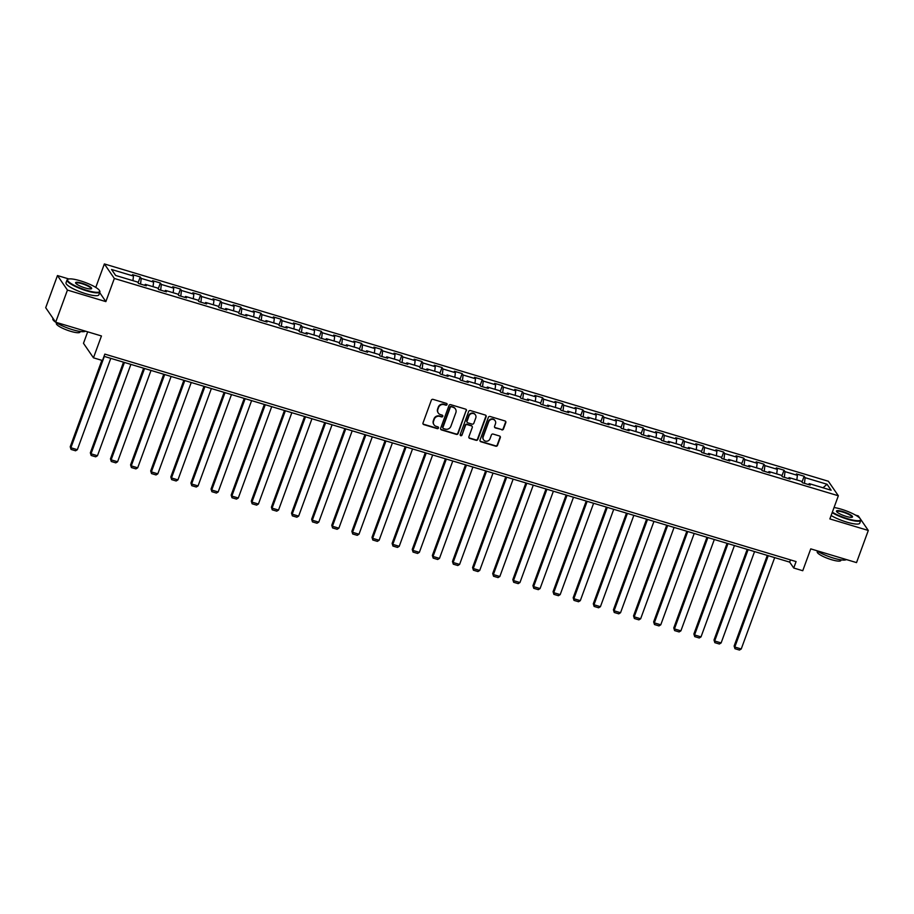 <?xml version="1.0" encoding="UTF-8"?>
<svg xmlns="http://www.w3.org/2000/svg" width="914" height="914" viewBox="0 0 914 914"><rect width="100%" height="100%" fill="white"/><g stroke="black" fill="none" stroke-linecap="round" stroke-linejoin="round"><path stroke-width="1.37" d="M447.06 404.548A0.96 0.903 145.5 0 0 446.5 403.405L433.053 399.361A1.371 1.291 145.5 0 0 431.317 400.252L423.011 422.965A1.371 1.291 145.5 0 0 423.81 424.61L437.258 428.643A0.96 0.903 145.5 0 0 438.377 427.215A0.96 0.903 145.5 0 0 437.909 426.872L436.172 426.358A4.399 4.136 145.5 0 1 433.59 421.103L434.287 419.206A4.399 4.136 145.5 0 1 439.817 416.384L441.553 416.91A0.96 0.903 145.5 0 0 442.673 415.482A0.96 0.903 145.5 0 0 442.205 415.139L440.457 414.613A4.399 4.136 145.5 0 1 437.886 409.358L438.583 407.473A4.399 4.136 145.5 0 1 444.113 404.651L445.849 405.165A0.96 0.903 145.5 0 0 447.06 404.548M438.194 412.865A4.399 4.136 145.5 0 1 437.623 408.969L438.309 407.073A4.399 4.136 145.5 0 1 443.838 404.251L445.586 404.776A0.96 0.903 145.5 0 0 446.809 403.565M423.022 423.913A1.371 1.291 145.5 0 0 423.536 424.21L436.995 428.255A0.96 0.903 145.5 0 0 438.217 427.044M433.899 424.599A4.399 4.136 145.5 0 1 433.327 420.703L434.013 418.818A4.399 4.136 145.5 0 1 439.543 415.996L441.291 416.51A0.96 0.903 145.5 0 0 442.513 415.299M501.752 429.866A1.371 1.291 145.5 0 0 503.488 428.986L505.819 422.611A1.371 1.291 145.5 0 0 505.008 420.966L490.075 416.487A1.371 1.291 145.5 0 0 488.35 417.367L480.033 440.08A1.371 1.291 145.5 0 0 480.833 441.725L495.776 446.203A1.371 1.291 145.5 0 0 497.502 445.324L500.324 437.623A1.371 1.291 145.5 0 0 499.512 435.989L493.126 434.07A1.371 1.291 145.5 0 0 491.401 434.95L489.995 438.766A3.679 3.45 145.5 0 1 483.586 439.828A3.679 3.45 145.5 0 1 483.232 436.732L488.704 421.777A3.679 3.45 145.5 0 1 495.114 420.714A3.679 3.45 145.5 0 1 495.468 423.81L494.565 426.301A1.371 1.291 145.5 0 0 495.365 427.946L501.489 429.466A1.371 1.291 145.5 0 0 503.214 428.586L505.545 422.211A1.371 1.291 145.5 0 0 505.533 421.263M68.881 278.976L57.468 275.548L67.442 290.081L55.674 322.219L101.454 335.964L93.457 357.82L102.482 360.527L104.836 354.106L796.083 561.584L793.729 568.017L802.755 570.724L810.752 548.868L856.532 562.601L868.3 530.463L860.325 518.844M67.442 290.081L105.864 301.609L114.341 278.462L838.344 495.776L829.866 518.923L868.3 530.463M466.448 410.786A1.371 1.291 145.5 0 0 465.649 409.152L450.705 404.662A1.371 1.291 145.5 0 0 448.98 405.553L440.662 428.266A1.371 1.291 145.5 0 0 441.473 429.911L456.406 434.39A1.371 1.291 145.5 0 0 458.131 433.51L466.174 410.397A1.371 1.291 145.5 0 0 466.163 409.449M470.39 410.569L485.334 415.059A1.371 1.291 145.5 0 1 486.134 416.704L477.816 439.417A1.371 1.291 145.5 0 1 476.091 440.297L469.693 438.377A1.371 1.291 145.5 0 1 468.893 436.743L472.264 427.524A1.371 1.291 145.5 0 0 471.464 425.878L467.225 424.61A1.371 1.291 145.5 0 0 465.489 425.49L461.981 435.087A0.96 0.903 145.5 0 1 460.302 435.361A0.96 0.903 145.5 0 1 460.21 434.55L468.665 411.46A1.371 1.291 145.5 0 1 470.39 410.569M860.131 518.558L858.326 515.93L855.435 515.073M55.674 322.219L45.7 307.698L57.468 275.548M114.341 278.462L104.367 263.94L828.358 481.255L838.344 495.776M802.001 482.078L804.137 476.24L796.402 473.92L797.385 475.349L785 471.635L784.018 470.207L776.283 467.888L777.266 469.316L764.881 465.603L763.898 464.163L756.164 461.844L757.146 463.272L744.773 459.559L743.779 458.131L736.044 455.8L737.027 457.24L724.653 453.527L723.671 452.087L715.925 449.768L716.907 451.196L704.534 447.483L703.552 446.055L695.805 443.724L696.799 445.164L684.415 441.439L683.432 440.011L675.686 437.692L676.68 439.12L664.295 435.407L663.313 433.979L655.578 431.648L656.56 433.087L644.176 429.363L643.193 427.935L635.459 425.616L636.441 427.044L624.056 423.331L623.074 421.891L615.339 419.572L616.322 421.011L603.937 417.287L602.954 415.859L595.22 413.539L596.202 414.967L583.817 411.254L582.835 409.815L575.1 407.495L576.083 408.924L563.698 405.21L562.716 403.782L554.981 401.463L555.963 402.891L543.59 399.178L542.596 397.739L534.861 395.419L535.844 396.847L523.471 393.134L522.488 391.706L514.742 389.375L515.725 390.815L503.351 387.102L502.369 385.662L494.623 383.343L495.617 384.771L483.232 381.058L482.249 379.63L474.503 377.299L475.497 378.739L463.112 375.014L462.13 373.586L454.395 371.267L455.378 372.695L442.993 368.982L442.01 367.554L434.276 365.223L435.258 366.663L422.874 362.938L421.891 361.51L414.156 359.191L415.139 360.619L402.754 356.906L401.772 355.466L394.037 353.147L395.019 354.586L382.635 350.862L381.652 349.434L373.917 347.114L374.9 348.542L362.527 344.829L361.533 343.39L353.798 341.071L354.781 342.499L342.407 338.786L341.413 337.357L333.679 335.038L334.661 336.466L322.288 332.753L321.305 331.314L313.559 328.994L314.542 330.422L302.168 326.709L301.186 325.281L293.44 322.95L294.434 324.39L282.049 320.677L281.066 319.237L273.332 316.918L274.314 318.346L261.93 314.633L260.947 313.205L253.212 310.874L254.195 312.314L241.81 308.589L240.828 307.161L233.093 304.842L234.075 306.27L221.691 302.557L220.708 301.129L212.973 298.798L213.956 300.238L201.571 296.513L200.589 295.085L192.854 292.766L193.837 294.194L181.452 290.481L180.469 289.041L172.735 286.722L173.717 288.161L161.344 284.437L160.35 283.009L152.615 280.689L153.598 282.118L141.224 278.404L140.242 276.965L132.496 274.646L133.478 276.074L111.554 269.493L115.655 275.468L137.58 282.049L138.562 283.477L146.297 285.796L145.315 284.368L144.561 285.282M804.137 476.24L805.12 477.679L827.044 484.26L831.146 490.224L809.221 483.643L810.204 485.071L802.469 482.752L801.487 481.324L789.102 477.599L790.084 479.039L782.35 476.72L781.367 475.28L768.982 471.567L769.965 472.995L762.23 470.676L761.248 469.248L748.863 465.523L749.846 466.963L742.111 464.632L741.128 463.204L728.744 459.491L729.726 460.919L721.991 458.599L721.009 457.16L708.624 453.447L709.618 454.886L701.872 452.556L700.889 451.128L688.516 447.414L689.499 448.843L681.753 446.523L680.77 445.084L668.397 441.371L669.379 442.81L661.645 440.479L660.651 439.051L648.277 435.338L649.26 436.766L641.525 434.447L640.531 433.008L628.158 429.294L629.14 430.723L621.406 428.403L620.423 426.975L608.039 423.262L609.021 424.69L601.286 422.371L600.304 420.931L587.919 417.218L588.902 418.646L581.167 416.327L580.184 414.899L567.8 411.174L568.782 412.614L561.047 410.295L560.065 408.855L547.68 405.142L548.663 406.57L540.928 404.251L539.946 402.823L527.561 399.098L528.543 400.538L520.809 398.207L519.826 396.779L507.441 393.066L508.435 394.494L500.689 392.175L499.707 390.746L487.333 387.022L488.316 388.461L480.57 386.131L479.587 384.703L467.214 380.989L468.197 382.418L460.462 380.098L459.468 378.659L447.095 374.946L448.077 376.385L440.342 374.055L439.36 372.626L426.975 368.913L427.958 370.341L420.223 368.022L419.24 366.583L406.856 362.869L407.838 364.298L400.103 361.978L399.121 360.55L386.736 356.837L387.719 358.265L379.984 355.946L379.002 354.506L366.617 350.793L367.599 352.221L359.865 349.902L358.882 348.474L346.497 344.749L347.48 346.189L339.745 343.87L338.763 342.43L326.378 338.717L327.372 340.145L319.626 337.826L318.643 336.398L306.259 332.673L307.253 334.113L299.506 331.782L298.524 330.354L286.151 326.641L287.133 328.069L279.387 325.75L278.404 324.321L266.031 320.597L267.014 322.036L259.279 319.706L258.285 318.278L245.912 314.565L246.894 315.993L239.16 313.673L238.177 312.234L225.792 308.521L226.775 309.96L219.04 307.63L218.058 306.201L205.673 302.488L206.655 303.916L198.921 301.597L197.938 300.158L185.553 296.444L186.536 297.873L178.801 295.553L177.819 294.125L165.434 290.412L166.417 291.84L158.682 289.521L157.699 288.081L145.315 284.368M796.837 479.93L797.385 475.349M784.326 477.302L785 471.635M789.102 477.599L788.348 478.513M776.717 473.886L777.266 469.316M764.207 471.27L764.881 465.603M768.982 471.567L768.228 472.481M756.598 467.854L757.146 463.272M744.087 465.226L744.773 459.559M748.863 465.523L748.109 466.437M736.478 461.81L737.027 457.24M723.968 459.194L724.653 453.527M728.744 459.491L727.99 460.405M716.359 455.766L716.907 451.196M703.849 453.15L704.534 447.483M708.624 453.447L707.87 454.361M696.251 449.734L696.799 445.164M683.729 447.117L684.415 441.439M688.516 447.414L687.751 448.317M676.131 443.69L676.68 439.12M663.621 441.074L664.295 435.407M668.397 441.371L667.643 442.285M656.012 437.657L656.56 433.087M643.502 435.041L644.176 429.363M648.277 435.338L647.523 436.241M635.893 431.614L636.441 427.044M623.382 428.997L624.056 423.331M628.158 429.294L627.404 430.208M615.773 425.581L616.322 421.011M603.263 422.965L603.937 417.287M608.039 423.262L607.284 424.165M595.654 419.537L596.202 414.967M583.143 416.921L583.817 411.254M587.919 417.218L587.165 418.132M575.534 413.505L576.083 408.924M563.024 410.877L563.698 405.21M567.8 411.174L567.046 412.088M555.415 407.461L555.963 402.891M542.905 404.845L543.59 399.178M547.68 405.142L546.926 406.056M535.296 401.429L535.844 396.847M522.785 398.801L523.471 393.134M527.561 399.098L526.807 400.012M515.188 395.385L515.725 390.815M502.666 392.769L503.351 387.102M507.441 393.066L506.687 393.98M495.068 389.341L495.617 384.771M482.546 386.725L483.232 381.058M487.333 387.022L486.579 387.936M474.949 383.309L475.497 378.739M462.438 380.692L463.112 375.014M467.214 380.989L466.46 381.892M454.829 377.265L455.378 372.695M442.319 374.649L442.993 368.982M447.095 374.946L446.34 375.86M434.71 371.233L435.258 366.663M422.199 368.616L422.874 362.938M426.975 368.913L426.221 369.816M414.59 365.189L415.139 360.619M402.08 362.572L402.754 356.906M406.856 362.869L406.102 363.783M394.471 359.156L395.019 354.586M381.961 356.54L382.635 350.862M386.736 356.837L385.982 357.74M374.352 353.112L374.9 348.542M361.841 350.496L362.527 344.829M366.617 350.793L365.863 351.707M354.232 347.08L354.781 342.499M341.722 344.452L342.407 338.786M346.497 344.749L345.743 345.663M334.113 341.036L334.661 336.466M321.602 338.42L322.288 332.753M326.378 338.717L325.624 339.631M314.005 335.004L314.542 330.422M301.483 332.376L302.168 326.709M306.259 332.673L305.505 333.587M293.885 328.96L294.434 324.39M281.363 326.344L282.049 320.677M286.151 326.641L285.397 327.555M273.766 322.916L274.314 318.346M261.255 320.3L261.93 314.633M266.031 320.597L265.277 321.511M253.646 316.884L254.195 312.314M241.136 314.267L241.81 308.589M245.912 314.565L245.158 315.467M233.527 310.84L234.075 306.27M221.017 308.224L221.691 302.557M225.792 308.521L225.038 309.435M213.408 304.808L213.956 300.238M200.897 302.191L201.571 296.513M205.673 302.488L204.919 303.391M193.288 298.764L193.837 294.194M180.778 296.147L181.452 290.481M185.553 296.444L184.799 297.358M173.169 292.731L173.717 288.161M160.658 290.115L161.344 284.437M165.434 290.412L164.68 291.315M153.049 286.688L153.598 282.118M140.539 284.071L141.224 278.404M132.93 280.655L133.478 276.074M87.675 331.828L83.482 343.298L93.457 357.82M96.37 287.784L94.553 286.688M95.89 287.087L104.367 263.94M104.025 356.323L789.685 562.121L793.729 568.017M822.988 487.779L827.044 484.26M804.446 483.346L805.12 477.679M809.221 483.643L808.467 484.557M790.496 559.905L789.685 562.121M138.105 282.803L140.242 276.965M158.225 288.847L160.35 283.009M178.333 294.879L180.469 289.041M198.452 300.923L200.589 295.085M218.572 306.955L220.708 301.129M238.691 312.999L240.828 307.161M258.811 319.032L260.947 313.205M278.93 325.076L281.066 319.237M299.049 331.108L301.186 325.281M319.169 337.152L321.305 331.314M339.288 343.196L341.413 337.357M359.396 349.228L361.533 343.39M379.516 355.272L381.652 349.434M399.635 361.304L401.772 355.466M419.755 367.348L421.891 361.51M439.874 373.38L442.01 367.554M459.993 379.424L462.13 373.586M480.113 385.457L482.249 379.63M500.232 391.5L502.369 385.662M520.352 397.533L522.488 391.706M540.471 403.577L542.596 397.739M560.579 409.609L562.716 403.782M580.698 415.653L582.835 409.815M600.818 421.697L602.954 415.859M620.937 427.729L623.074 421.891M641.057 433.773L643.193 427.935M661.176 439.805L663.313 433.979M681.296 445.849L683.432 440.011M701.415 451.882L703.552 446.055M721.534 457.925L723.671 452.087M741.654 463.958L743.779 458.131M761.762 470.002L763.898 464.163M781.881 476.034L784.018 470.207M105.864 301.609L99.683 292.594M440.685 429.214A1.371 1.291 145.5 0 0 441.199 429.511L456.132 434.001A1.371 1.291 145.5 0 0 457.868 433.122L466.174 410.397M451.447 406.856A0.96 0.903 145.5 0 0 450.248 407.473L442.947 427.409A0.96 0.903 145.5 0 0 443.507 428.563L445.347 429.112A4.399 4.136 145.5 0 0 450.876 426.29L455.858 412.66A4.399 4.136 145.5 0 0 453.287 407.404L451.185 406.456A0.96 0.903 145.5 0 0 449.974 407.073L450.248 407.473M442.936 428.003A0.96 0.903 145.5 0 1 442.673 427.021L449.974 407.073M455.298 408.764A4.399 4.136 145.5 0 0 453.024 407.004L453.287 407.404M451.185 406.456L453.024 407.004M468.916 437.692A1.371 1.291 145.5 0 0 469.43 437.989L475.817 439.908A1.371 1.291 145.5 0 0 477.554 439.028L485.86 416.304A1.371 1.291 145.5 0 0 485.848 415.356M471.978 426.187A1.371 1.291 145.5 0 0 471.19 425.49L466.951 424.222A1.371 1.291 145.5 0 0 465.226 425.101L461.981 435.087M460.199 435.144A0.96 0.903 145.5 0 0 461.719 434.687M475.76 417.961A3.679 3.45 145.5 0 0 471.978 413.471A3.679 3.45 145.5 0 0 468.996 415.927L467.065 421.205A1.371 1.291 145.5 0 0 467.865 422.839L472.104 424.119A1.371 1.291 145.5 0 0 473.84 423.239L475.76 417.961M475.269 414.682A3.679 3.45 145.5 0 0 468.722 415.539L468.996 415.927M467.088 422.154A1.371 1.291 145.5 0 1 466.791 420.806L468.722 415.539M494.577 427.249A1.371 1.291 145.5 0 0 495.091 427.558L501.489 429.466M494.977 420.52A3.679 3.45 145.5 0 0 488.43 421.388L488.704 421.777M483.46 439.623A3.679 3.45 145.5 0 1 482.958 436.344L488.43 421.388M480.056 441.028A1.371 1.291 145.5 0 0 480.57 441.336L495.502 445.815A1.371 1.291 145.5 0 0 497.239 444.935L500.049 437.235A1.371 1.291 145.5 0 0 500.038 436.286M101.854 360.344L70.218 446.775L70.892 447.757L104.322 356.414M110.777 358.345L77.347 449.699L75.565 450.785L71.052 449.425L70.218 446.775M71.052 449.425L70.892 447.757L77.347 449.699M80.329 280.815A17.069 3.507 20.1 0 0 68.196 279.17A17.069 3.507 20.1 0 0 86.91 290.389A17.069 3.507 20.1 0 0 99.546 290.641A17.069 3.507 20.1 0 0 80.329 280.815M99.546 290.641L99.786 291.155A17.492 3.587 -159.9 0 1 99.9 292A17.492 3.587 -159.9 0 1 86.841 290.892A17.492 3.587 -159.9 0 1 67.053 279.97A17.492 3.587 -159.9 0 1 67.682 279.398L68.196 279.17M81.974 283.203A8.534 1.748 -159.9 0 1 91.331 288.813A8.534 1.748 -159.9 0 1 85.265 287.99A8.534 1.748 -159.9 0 1 75.656 283.077A8.534 1.748 -159.9 0 1 81.974 283.203M91.012 288.904A8.112 1.668 20.1 0 0 91.092 288.778A8.112 1.668 20.1 0 0 81.917 283.706A8.112 1.668 20.1 0 0 75.851 283.191A8.112 1.668 20.1 0 0 75.839 283.351M85.459 331.154A17.492 3.587 -159.9 0 1 72.64 329.726A17.492 3.587 -159.9 0 1 52.841 318.803L53.012 318.346M80.238 331.485L80.009 332.102A12.59 2.582 -159.9 0 1 70.606 331.302A12.59 2.582 -159.9 0 1 56.36 323.442L56.588 322.825M99.9 292L98.861 294.822A17.492 3.587 -159.9 0 1 85.813 293.725A17.492 3.587 -159.9 0 1 66.014 282.803L67.053 279.97M832.334 512.183A17.069 3.507 20.1 0 0 847.792 518.775A17.069 3.507 20.1 0 0 860.428 519.026A17.069 3.507 20.1 0 0 841.211 509.189A17.069 3.507 20.1 0 0 834.048 507.51M860.428 519.026L860.68 519.54A17.492 3.587 -159.9 0 1 860.782 520.374A17.492 3.587 -159.9 0 1 847.724 519.278A17.492 3.587 -159.9 0 1 832.151 512.674M842.857 511.589A8.534 1.748 -159.9 0 1 852.214 517.198A8.534 1.748 -159.9 0 1 846.147 516.376A8.534 1.748 -159.9 0 1 836.539 511.463A8.534 1.748 -159.9 0 1 842.857 511.589M851.894 517.29A8.112 1.668 20.1 0 0 851.974 517.153A8.112 1.668 20.1 0 0 842.799 512.091A8.112 1.668 20.1 0 0 836.733 511.577A8.112 1.668 20.1 0 0 836.721 511.737M846.341 559.539A17.492 3.587 -159.9 0 1 833.522 558.111A17.492 3.587 -159.9 0 1 816.522 550.594M841.12 559.871L840.891 560.488A12.59 2.582 -159.9 0 1 831.489 559.688A12.59 2.582 -159.9 0 1 817.242 551.827L817.47 551.211M860.782 520.374L859.743 523.208A17.492 3.587 -159.9 0 1 846.695 522.1A17.492 3.587 -159.9 0 1 831.123 515.507M123.516 362.173L90.337 452.818L91.012 453.801L124.441 362.447M130.896 364.389L97.467 455.732L95.684 456.817L91.172 455.469L90.337 452.818M91.172 455.469L91.012 453.801L97.467 455.732M143.635 368.205L110.457 458.851L111.131 459.833L144.561 368.491M151.016 370.421L117.586 461.776L115.804 462.861L111.291 461.501L110.457 458.851M111.291 461.501L111.131 459.833L117.586 461.776M163.755 374.249L130.576 464.895L131.25 465.877L164.68 374.523M171.124 376.465L137.694 467.808L135.923 468.893L131.399 467.545L130.576 464.895M131.399 467.545L131.25 465.877L137.694 467.808M183.874 380.281L150.696 470.939L151.37 471.91L184.799 380.567M191.243 382.498L157.814 473.852L156.031 474.937L151.518 473.578L150.696 470.939M151.518 473.578L151.37 471.91L157.814 473.852M203.982 386.325L170.815 476.971L171.489 477.953L204.919 386.599M211.363 388.541L177.933 479.884L176.151 480.981L171.638 479.622L170.815 476.971M171.638 479.622L171.489 477.953L177.933 479.884M224.101 392.357L190.935 483.015L191.609 483.997L225.038 392.643M231.482 394.574L198.052 485.928L196.27 487.013L191.757 485.665L190.935 483.015M191.757 485.665L191.609 483.997L198.052 485.928M244.221 398.401L211.054 489.047L211.728 490.03L245.158 398.675M251.601 400.618L218.172 491.972L216.39 493.057L211.877 491.698L211.054 489.047M211.877 491.698L211.728 490.03L218.172 491.972M264.34 404.434L231.173 495.091L231.848 496.074L265.277 404.719M271.721 406.65L238.291 498.004L236.509 499.09L231.996 497.742L231.173 495.091M231.996 497.742L231.848 496.074L238.291 498.004M284.46 410.477L251.281 501.123L251.956 502.106L285.385 410.752M291.84 412.694L258.411 504.048L256.628 505.134L252.115 503.774L251.281 501.123M252.115 503.774L251.956 502.106L258.411 504.048M304.579 416.521L271.401 507.167L272.075 508.15L305.505 416.795M311.96 418.726L278.53 510.081L276.748 511.166L272.235 509.818L271.401 507.167M272.235 509.818L272.075 508.15L278.53 510.081M324.699 422.554L291.52 513.2L292.194 514.182L325.624 422.839M332.079 424.77L298.649 516.124L296.867 517.21L292.354 515.85L291.52 513.2M292.354 515.85L292.194 514.182L298.649 516.124M344.818 428.597L311.64 519.243L312.314 520.226L345.743 428.872M352.198 430.814L318.769 522.157L316.987 523.242L312.474 521.894L311.64 519.243M312.474 521.894L312.314 520.226L318.769 522.157M364.937 434.63L331.759 525.276L332.433 526.258L365.863 434.915M372.306 436.846L338.877 528.201L337.106 529.286L332.582 527.926L331.759 525.276M332.582 527.926L332.433 526.258L338.877 528.201M385.045 440.674L351.879 531.32L352.553 532.302L385.982 440.948M392.426 442.89L358.996 534.233L357.214 535.318L352.701 533.97L351.879 531.32M352.701 533.97L352.553 532.302L358.996 534.233M405.165 446.706L371.998 537.363L372.672 538.335L406.102 446.992M412.545 448.923L379.116 540.277L377.333 541.362L372.821 540.003L371.998 537.363M372.821 540.003L372.672 538.335L379.116 540.277M425.284 452.75L392.117 543.396L392.792 544.378L426.221 453.024M432.665 454.966L399.235 546.309L397.453 547.406L392.94 546.046L392.117 543.396M392.94 546.046L392.792 544.378L399.235 546.309M445.404 458.782L412.237 549.44L412.911 550.422L446.34 459.068M452.784 460.999L419.355 552.353L417.572 553.438L413.059 552.09L412.237 549.44M413.059 552.09L412.911 550.422L419.355 552.353M465.523 464.826L432.356 555.472L433.03 556.455L466.46 465.1M472.904 467.043L439.474 558.397L437.692 559.482L433.179 558.123L432.356 555.472M433.179 558.123L433.03 556.455L439.474 558.397M485.642 470.859L452.464 561.516L453.138 562.498L486.568 471.144M493.023 473.075L459.593 564.429L457.811 565.515L453.298 564.167L452.464 561.516M453.298 564.167L453.138 562.498L459.593 564.429M505.762 476.902L472.584 567.548L473.258 568.531L506.687 477.177M513.142 479.119L479.713 570.473L477.931 571.558L473.418 570.199L472.584 567.548M473.418 570.199L473.258 568.531L479.713 570.473M525.881 482.946L492.703 573.592L493.377 574.575L526.807 483.22M533.262 485.151L499.832 576.506L498.05 577.591L493.537 576.243L492.703 573.592M493.537 576.243L493.377 574.575L499.832 576.506M546.001 488.979L512.823 579.625L513.497 580.607L546.926 489.264M553.381 491.195L519.952 582.549L518.169 583.635L513.657 582.275L512.823 579.625M513.657 582.275L513.497 580.607L519.952 582.549M566.12 495.022L532.942 585.668L533.616 586.651L567.046 495.297M573.489 497.239L540.06 588.582L538.289 589.667L533.765 588.319L532.942 585.668M533.765 588.319L533.616 586.651L540.06 588.582M586.228 501.055L553.061 591.701L553.735 592.683L587.165 501.34M593.609 503.271L560.179 594.626L558.397 595.711L553.884 594.351L553.061 591.701M553.884 594.351L553.735 592.683L560.179 594.626M606.348 507.099L573.181 597.745L573.855 598.727L607.284 507.373M613.728 509.315L580.299 600.658L578.516 601.743L574.003 600.395L573.181 597.745M574.003 600.395L573.855 598.727L580.299 600.658M626.467 513.131L593.3 603.788L593.974 604.76L627.404 513.417M633.848 515.347L600.418 606.702L598.636 607.787L594.123 606.428L593.3 603.788M594.123 606.428L593.974 604.76L600.418 606.702M646.586 519.175L613.42 609.821L614.094 610.803L647.523 519.449M653.967 521.391L620.537 612.734L618.755 613.831L614.242 612.471L613.42 609.821M614.242 612.471L614.094 610.803L620.537 612.734M666.706 525.207L633.539 615.865L634.213 616.847L667.643 525.493M674.086 527.424L640.657 618.778L638.875 619.863L634.362 618.504L633.539 615.865M634.362 618.504L634.213 616.847L640.657 618.778M686.825 531.251L653.647 621.897L654.321 622.88L687.751 531.525M694.206 533.468L660.776 624.81L658.994 625.907L654.481 624.548L653.647 621.897M654.481 624.548L654.321 622.88L660.776 624.81M706.945 537.283L673.767 627.941L674.441 628.923L707.87 537.569M714.325 539.5L680.896 630.854L679.113 631.94L674.601 630.591L673.767 627.941M674.601 630.591L674.441 628.923L680.896 630.854M727.064 543.327L693.886 633.973L694.56 634.956L727.99 543.602M734.445 545.544L701.015 636.898L699.233 637.983L694.72 636.624L693.886 633.973M694.72 636.624L694.56 634.956L701.015 636.898M747.184 549.371L714.005 640.017L714.679 641L748.109 549.645M754.564 551.576L721.123 642.93L719.352 644.016L714.839 642.668L714.005 640.017M714.839 642.668L714.679 641L721.123 642.93M767.303 555.404L734.125 646.049L734.799 647.032L768.228 555.689M774.672 557.62L741.243 648.974L739.46 650.06L734.947 648.7L734.125 646.049M734.947 648.7L734.799 647.032L741.243 648.974"/></g></svg>

